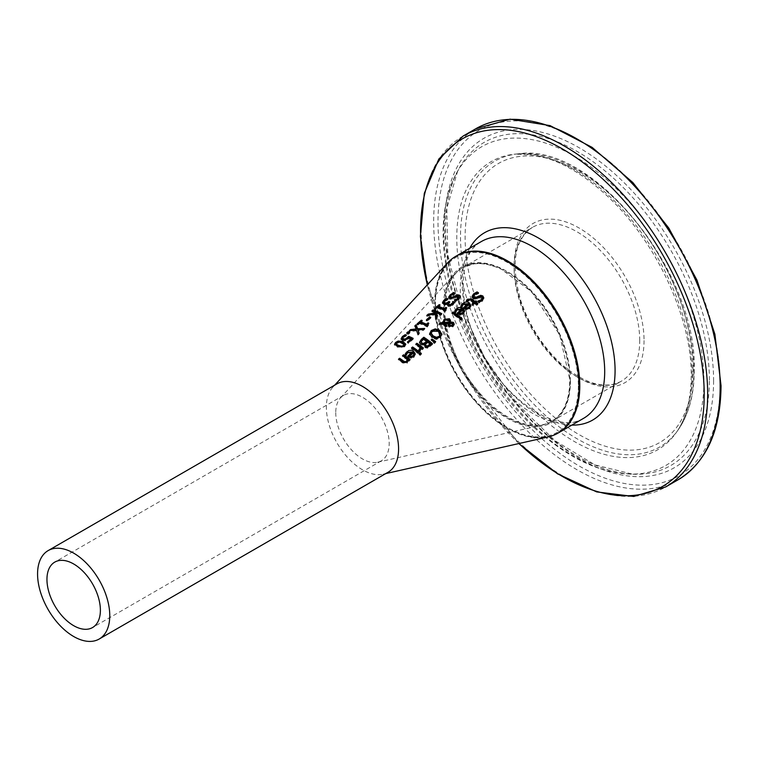 <?xml version="1.0" encoding="UTF-8"?>
<svg xmlns="http://www.w3.org/2000/svg" width="759" height="759" viewBox="0 0 759 759"><rect width="100%" height="100%" fill="white"/><g stroke="black" fill="none" stroke-linecap="round" stroke-linejoin="round"><path stroke-width="0.57" stroke-dasharray="3.79 2.85" d="M411.055 339.7A68.566 39.582 -120 0 0 408.75 338.656L405.458 340.876L402.479 340.838L401.236 338.95M412.564 338.922A68.955 39.81 60 0 1 413.19 339.245L408.437 343.362A67.276 38.842 -120 0 0 407.422 342.859L408.057 342.309M405.334 335.573A69.088 39.885 60 0 1 406.426 335.914L403.418 337.689L402.697 338.941M413.19 338.381L413.19 339.245M408.437 342.499L408.437 343.362M407.422 341.996L407.422 342.859M408.75 337.783L408.75 338.656M404.945 335.772L404.945 336.654M406.34 335.117L406.34 335.99M406.426 335.042L406.426 335.914M477.553 293.069A89.382 51.603 60 0 1 478.512 293.695L474.631 295.346L473.663 296.57M478.512 292.832L478.512 293.695M478.426 292.908L478.426 293.761M483.739 298.23L482.392 301.266L479.252 303.069A87.418 50.474 -120 0 0 477.876 302.006L478.749 301.797M482.174 298.496L479.261 297.945L477.031 299.16L473.132 299.141L472.117 296.892M477.961 301.2L477.961 301.93M477.876 301.133L477.876 302.006M479.252 302.196L479.252 303.069M468.056 304.568L463.578 304.871L462.136 307.319A83.718 48.339 -120 0 0 460.941 306.551L461.567 305.46M470.912 305.962L469.707 308.78L467.108 309.871L464.157 308.885A83.68 48.31 -120 0 0 463.559 308.467L464.11 307.993M469.66 306.551L468.891 305.146L465.457 308.126M468.891 304.283L468.891 305.146M462.535 305.355L462.535 306.219M462.193 306.408L462.193 307.262M462.136 306.456L462.136 307.319M460.941 305.687L460.941 306.551M463.559 307.604L463.559 308.467M467.108 309.008L467.108 309.871M476.197 301.978A87.152 50.312 60 0 1 476.737 302.376L475.997 303.012M476.737 301.503L476.737 302.376M477.335 304.046A86.887 50.16 60 0 1 477.866 304.454L476.775 305.412A86.498 49.942 -120 0 0 474.906 303.97L472.885 305.725A85.786 49.534 -120 0 0 471.984 305.042L472.525 304.577M477.866 303.581L477.866 304.454M476.775 304.539L476.775 305.412M474.906 303.097L474.906 303.97M472.885 304.852L472.885 305.725M466.443 300.403L466.443 301.257L467.478 300.09M467.43 301.029L467.43 301.892A85.786 49.534 -120 0 0 466.443 301.257M467.487 300.972L467.43 301.892M469.489 299.539L469.489 300.403L467.487 301.835M473.995 303.296A86.498 49.942 -120 0 0 470.903 301.114L469.489 300.403M471.984 304.179L471.984 305.042M461.785 310.004L457.307 310.308L455.865 312.755A81.507 47.058 -120 0 0 454.669 311.977L455.296 310.886M464.641 311.408L463.436 314.235L460.836 315.327L457.886 314.33A81.46 47.03 -120 0 0 457.288 313.913L457.838 313.429M463.388 311.996L462.629 310.592L459.195 313.571M462.629 309.729L462.629 310.592M456.263 310.792L456.263 311.645M455.931 311.845L455.931 312.699M455.865 311.892L455.865 312.755M454.669 311.114L454.669 311.977M457.288 313.05L457.288 313.913M460.836 314.454L460.836 315.327M438.987 324.102L438.987 324.966L440.106 323.989M442.905 323.457L442.867 322.328M450.305 322.774L450.495 320.734M454.186 323.97L453.114 326.835L449.119 327.3L448.265 325.146M454.129 324.368L454.186 324.843M443.209 323.714L443.209 324.577L438.987 324.966M445.742 326.493L445.742 327.357A76.621 44.24 -120 0 0 445.182 326.939L443.209 324.577M446.88 325.497L445.742 327.357M446.349 325.972L446.88 326.37M448.635 324.197L444.489 324.463M449.337 322.954L448.455 320.829L444.746 321.133L443.901 322.404M449.603 323.163L449.432 325.317M452.8 324.852L451.311 323.846L449.603 324.027M451.311 322.973L451.311 323.846M461.548 318.941A81.061 46.802 60 0 1 462.07 319.368L460.979 320.317A80.672 46.574 -120 0 0 451.928 313.752L452.497 313.258M462.07 318.486L462.07 319.368M460.979 319.444L460.979 320.317M451.928 312.898L451.928 313.752M424.376 344.292L424.376 345.155L420.6 344.994L419.518 342.29M431.966 344.102A70.739 40.844 60 0 1 432.488 344.539L427.564 348.229L425.059 347.698L424.423 345.193A69.23 39.971 -120 0 0 424.376 345.155M432.488 343.656L432.488 344.539M427.564 347.347L427.564 348.229M426.852 341.986A70.331 40.606 -120 0 0 423.655 339.747L421.112 342.499L421.112 341.635M423.655 338.884L423.655 339.747M430.353 344.719A70.331 40.606 -120 0 0 427.81 342.707L425.467 345.222M427.81 341.844L427.81 342.707M441.871 334.482L440.277 338.04L436.311 339.51L431.928 337.812L429.651 333.903M440.296 333.941L440.296 334.823L438.389 332.205L435.059 330.99L432.63 331.74L431.245 333.543M436.311 338.628L436.311 339.51M417.972 352.65L417.972 353.523A66.375 38.32 -120 0 0 411.473 348.808L412.033 348.315M411.473 347.945L411.473 348.808M419.063 351.692L417.972 353.523M418.541 352.148A66.754 38.538 60 0 1 419.063 352.565M435.097 342.034L435.647 342.432L434.357 343.561L431.245 340.601L431.729 340.174M435.647 341.55L435.647 342.432M434.357 342.679L434.357 343.561M431.245 339.728L431.245 340.601M415.192 354.425L413.987 357.299L411.387 358.352L408.437 357.271A63.974 36.935 -120 0 0 407.839 356.825L408.38 356.36M411.387 357.48L411.387 358.352M407.839 355.962L407.839 356.825M405.221 353.969L405.221 354.832L405.847 353.732M406.416 354.766L406.416 355.629A64.022 36.963 -120 0 0 405.221 354.832M406.473 354.709L406.416 355.629M406.815 353.647L406.473 355.573M412.336 352.916L407.858 353.163L406.815 354.51M413.94 354.984L413.171 353.533L409.746 356.521M413.171 352.669L413.171 353.533M422.858 348.39A68.282 39.421 60 0 1 423.38 348.808L422.289 349.757A67.893 39.202 -120 0 0 421.321 348.998L419.898 351.778A67.067 38.718 -120 0 0 418.759 350.886L419.461 350.354M420.401 348.286A67.893 39.202 -120 0 0 415.79 345.07L416.359 344.577M415.79 344.207L415.79 345.07M423.38 347.926L423.38 348.808M422.289 348.884L422.289 349.757M421.321 348.125L421.321 348.998M418.816 350.051L418.816 350.829M419.898 350.905L419.898 351.778M418.759 350.013L418.759 350.886M408.276 359.889L407.203 363.219L402.706 363.03A61.783 35.673 -120 0 0 398.484 360.06L399.054 359.567M398.484 359.197L398.484 360.06M408.997 360.468L408.997 361.35A63.196 36.489 -120 0 0 408.276 360.762M410.097 359.519L408.997 361.35M409.575 359.965A63.585 36.707 60 0 1 410.097 360.392M402.498 355.724L402.498 356.578L403.057 356.094M407.355 360.041A63.196 36.489 -120 0 0 402.498 356.578M420.847 353.922A66.783 38.557 60 0 1 421.359 354.358L420.116 355.449A66.346 38.301 -120 0 0 418.977 354.481L419.49 354.026M421.359 353.476L421.359 354.358M420.116 354.567L420.116 355.449M418.977 353.599L418.977 354.481M454.11 302.794A83.68 48.31 60 0 1 454.48 302.983L452.753 305.213L450.438 306.541L448.066 306.418L447.336 304.824M454.48 302.12L454.48 302.983M450.438 305.678L450.438 306.541M447.725 304.131A82.532 47.646 -120 0 0 447.639 304.093L445.912 304.862L443.711 304.729L442.592 302.841M447.639 303.23L447.639 304.093M445.912 303.998L445.912 304.862M449.821 301.93L448.522 304.568M449.176 302.509A83.139 47.997 60 0 1 449.821 302.794M446.216 303.913L448.37 302.794M447.905 298.961L447.905 299.833L444.935 301.475L444.1 302.803M447.99 298.894L447.905 299.833M446.928 299.369A83.765 48.367 60 0 1 447.99 299.758M458.749 297.433L455.874 297.452L453.635 298.79L449.736 299.359L448.749 297.594M460.333 296.987L458.996 299.767L455.855 301.712A84.192 48.604 -120 0 0 454.48 301.019L455.514 300.668M453.939 293.591A86.156 49.743 60 0 1 455.125 294.037L450.315 297.073M455.855 300.849L455.855 301.712M454.48 300.156L454.48 301.019M454.565 300.203L454.565 300.953M455.039 293.24L455.039 294.113M455.125 293.173L455.125 294.037M426.767 315.44L426.767 316.313L428.067 315.184M435.457 313.761L435.4 313.087A78.651 45.407 -120 0 0 431.937 311.807L432.658 311.171M435.4 312.215L435.4 313.087M431.937 310.924L431.937 311.807M441.131 314.179A79.059 45.644 60 0 1 441.757 314.492L440.599 315.488A78.651 45.407 -120 0 0 436.624 313.6M441.757 313.638L441.757 314.492M435.362 313.97L435.362 314.833L426.767 316.313M435.647 318.922L435.362 314.833M437.051 317.708L437.051 318.571L435.647 319.786M436.985 317.765L437.051 318.571M440.599 314.634L440.599 315.488M445.599 310.336L446.055 310.801L445.154 311.579A80.255 46.337 -120 0 0 437.355 308.163L435.808 309.501A79.704 46.024 -120 0 0 434.926 309.198L435.647 308.571M446.045 308.353A81.204 46.887 60 0 1 446.643 308.638L445.704 309.644M439.328 305.564A81.204 46.887 60 0 1 440.04 305.82L438.465 307.186M446.643 307.774L446.643 308.638M446.055 309.947L446.055 310.801M445.154 310.725L445.154 311.579M440.04 304.947L440.04 305.82M437.355 307.291L437.355 308.163M435.808 308.628L435.808 309.501M434.926 308.315L434.926 309.198M417.981 324.169L417.981 325.051A73.405 42.381 -120 0 0 417.099 324.767L417.829 324.121M417.099 323.884L417.099 324.767M419.518 322.831L419.518 323.704L417.981 325.051M421.473 321.123A74.894 43.244 60 0 1 422.203 321.361L420.628 322.736M422.203 320.488L422.203 321.361M427.326 326.171L427.326 327.034A73.946 42.694 -120 0 0 419.518 323.704M428.218 325.393L427.326 327.034M428.807 323.239L427.877 325.099M428.209 323.808A74.894 43.244 60 0 1 428.807 324.102M430.078 317.945A76.706 44.288 60 0 1 430.751 318.22L427.469 321.076A75.549 43.614 -120 0 0 426.416 320.64L427.099 320.051M430.751 317.357L430.751 318.22M427.469 320.203L427.469 321.076M426.416 319.776L426.416 320.64M408.38 333.476L408.38 334.358A69.733 40.265 -120 0 0 406.72 333.827L407.469 333.173M406.72 332.945L406.72 333.827M409.775 332.262L409.775 333.144L408.38 334.358M409.044 332.897A70.226 40.55 60 0 1 409.775 333.144M418.93 333.4L419.177 334.055L417.934 335.136L416.368 330.82L409.262 331.607L410.467 330.554M423.645 329.321L424.661 329.302L423.342 330.44L417.886 330.63M416.15 329.814L415.116 326.484M424.661 328.438L424.661 329.302M423.342 329.586L423.342 330.44M419.177 333.201L419.177 334.055M417.934 334.273L417.934 335.136M416.368 329.947L416.368 330.82M409.262 330.725L409.262 331.607M414.841 325.848L414.841 326.731M405.723 344.577L404.689 346.854L397.412 347.214L394.671 344.548M397.185 342.281L398.238 341.901M404.319 345.392L401.767 343.419L398.864 342.726L396.625 343.571L396.264 344.966M447.601 262.889A102.104 58.955 -120 0 0 434.67 303.031A102.104 58.955 -120 0 0 473.436 399.291A102.104 58.955 -120 0 0 548.093 436.956M388.001 472.297A51.052 29.478 60 0 1 383.086 474.204A51.052 29.478 60 0 1 369.709 473.104A51.052 29.478 60 0 1 326.37 407.241A51.052 29.478 60 0 1 332.831 387.166A51.052 29.478 60 0 1 336.939 383.864M578.349 385.98A101.089 58.367 60 0 1 471.13 395.562A101.089 58.367 60 0 1 471.13 252.595A101.089 58.367 60 0 1 578.349 385.98M444.053 308.448A88.831 51.289 -120 0 0 477.781 392.204A88.831 51.289 -120 0 0 542.732 424.964A88.831 51.289 -120 0 0 551.29 319.065A88.831 51.289 -120 0 0 455.305 273.525A88.831 51.289 -120 0 0 444.053 308.448M335.753 412.659A37.779 21.812 -120 0 0 350.098 448.275A37.779 21.812 -120 0 0 377.726 462.212A37.779 21.812 -120 0 0 381.36 460.798A37.779 21.812 -120 0 0 381.36 417.175A37.779 21.812 -120 0 0 343.58 395.363A37.779 21.812 -120 0 0 340.535 397.811A37.779 21.812 -120 0 0 335.753 412.659M570.407 381.397A89.856 51.878 -120 0 0 475.106 262.832A89.856 51.878 -120 0 0 475.106 389.908A89.856 51.878 -120 0 0 570.407 381.397M408.01 338.486L408.01 339.358M405.458 340.004L405.458 340.876M402.479 339.966L402.479 340.838M403.418 336.806L403.418 337.689M401.16 338.59L401.16 339.472M474.631 294.492L474.631 295.346M482.392 300.393L482.392 301.266M473.132 298.278L473.132 299.141M477.031 298.296L477.031 299.16M479.261 297.082L479.261 297.945M481.747 297.092L481.747 297.955M463.578 304.008L463.578 304.871M464.157 308.021L464.157 308.885M469.707 307.917L469.707 308.78M468.161 300.08L468.161 300.934M470.903 300.251L470.903 301.114M457.307 309.444L457.307 310.308M457.886 313.467L457.886 314.33M463.436 313.363L463.436 314.235M453.114 325.953L453.114 326.835M445.182 326.076L445.182 326.939M448.284 325.222L448.284 326.095M449.119 326.427L449.119 327.3M449.337 321.133L449.337 321.996M448.455 319.966L448.455 320.829M444.746 320.27L444.746 321.133M452.317 323.391L452.317 324.264M420.6 344.131L420.6 344.994M430.192 345.658L430.192 346.54M425.059 346.816L425.059 347.698M422.716 339.69L422.716 340.554M425.467 344.349L425.467 344.861M426.511 342.973L426.511 343.846M438.389 331.332L438.389 332.205M440.277 337.157L440.277 338.04M429.632 333.723L429.632 334.577M431.928 336.949L431.928 337.812M413.987 356.426L413.987 357.299M408.437 356.398L408.437 357.271M407.858 352.299L407.858 353.163M420.382 350.544L420.382 351.426M402.706 362.166L402.706 363.03M407.203 362.337L407.203 363.219M452.753 304.359L452.753 305.213M448.066 305.554L448.066 306.418M443.711 303.856L443.711 304.729M442.525 302.452L442.525 303.325M449.432 302.262L449.432 303.135M444.935 300.602L444.935 301.475M458.996 298.913L458.996 299.767M458.351 296.238L458.351 297.101M455.874 296.589L455.874 297.452M453.635 297.926L453.635 298.79M449.736 298.496L449.736 299.359M451.235 295.137L451.235 296.01M397.412 346.341L397.412 347.214M404.689 345.99L404.689 346.854M404.101 343.96L404.101 344.823M396.625 342.688L396.625 343.571M401.767 342.546L401.767 343.419M398.864 341.854L398.864 342.726M570.407 380.563A88.831 51.289 60 0 1 552.011 421.226A88.831 51.289 60 0 1 463.18 369.937A88.831 51.289 60 0 1 463.18 267.367A88.831 51.289 60 0 1 531.632 291.162A88.831 51.289 60 0 1 570.407 380.563M639.723 340.544A88.831 51.289 -120 0 0 600.948 251.144A88.831 51.289 -120 0 0 532.486 227.349A88.831 51.289 -120 0 0 532.486 329.918A88.831 51.289 -120 0 0 621.327 381.208A88.831 51.289 -120 0 0 639.723 340.544M456.538 255.868A102.104 58.955 -120 0 0 456.538 373.77A102.104 58.955 -120 0 0 558.643 432.725C531.556 449.935 482.392 421.359 455.884 373.494C428.199 326.768 428.323 270.621 456.538 255.868M583.548 418.351A102.104 58.955 60 0 1 481.434 359.396A102.104 58.955 60 0 1 481.434 241.495C458.322 251.656 455.315 307.139 483.521 355.203C510.465 406.112 562.523 433.977 583.548 418.351M644.049 340.544A91.896 53.054 60 0 1 546.584 349.254A91.896 53.054 60 0 1 546.584 219.285A91.896 53.054 60 0 1 644.049 340.544M693.024 368.817A161.155 93.044 -120 0 0 522.097 156.174A161.155 93.044 -120 0 0 522.097 384.092A161.155 93.044 -120 0 0 693.024 368.817M720.149 384.481A199.522 115.188 -120 0 0 508.53 121.222A199.522 115.188 -120 0 0 508.53 403.38A199.522 115.188 -120 0 0 720.149 384.481M678.195 479.716A202.577 116.962 60 0 1 475.618 362.755A202.577 116.962 60 0 1 475.618 128.84M463.123 136.051A202.577 116.962 -120 0 0 463.123 369.965A202.577 116.962 -120 0 0 665.709 486.927M713.593 380.695A190.243 109.837 60 0 1 511.813 398.722A190.243 109.837 60 0 1 511.813 129.675A190.243 109.837 60 0 1 713.593 380.695M518.995 443.531A200.566 115.795 60 0 1 427.355 284.805M469.717 248.259A108.157 62.447 -120 0 0 484.517 357.622A108.157 62.447 -120 0 0 571.821 425.116M693.84 371.483A164.997 95.264 60 0 1 678.119 429.945A164.997 95.264 60 0 1 494.678 351.759A164.997 95.264 60 0 1 518.691 153.792A164.997 95.264 60 0 1 635.435 221.04A164.997 95.264 60 0 1 693.84 371.483M692.104 373.637A166.401 96.07 60 0 1 676.25 432.592A166.401 96.07 60 0 1 491.244 353.741A166.401 96.07 60 0 1 515.456 154.086A166.401 96.07 60 0 1 633.196 221.913A166.401 96.07 60 0 1 692.104 373.637M709.38 380.136A186.572 107.721 -120 0 0 605.805 171.562A186.572 107.721 -120 0 0 457.715 170.879A186.572 107.721 -120 0 0 484.166 357.821A186.572 107.721 -120 0 0 632.845 474.204A186.572 107.721 -120 0 0 709.38 380.136M703.925 381.217A184.048 106.26 60 0 1 628.424 474.014A184.048 106.26 60 0 1 481.766 359.206A184.048 106.26 60 0 1 455.675 174.788A184.048 106.26 60 0 1 601.764 175.471A184.048 106.26 60 0 1 703.925 381.217M401.15 339.406L401.15 338.523M483.777 298.648L483.777 297.775M470.95 306.399L470.95 305.535M464.679 311.845L464.679 310.981M442.839 322.746L442.839 321.892M448.227 325.592L448.227 324.729M429.622 334.33L429.622 333.467M415.23 354.87L415.23 353.998M447.269 305.26L447.269 304.397M442.525 303.287L442.525 302.414M460.39 297.386L460.39 296.532M394.576 345.003L394.576 344.112M405.79 345.003L405.79 344.14M383.086 474.204L385.724 473.607M332.831 387.166L334.672 385.183M377.726 462.212L542.732 424.964M340.535 397.811L455.305 273.525M343.58 395.363L54.781 562.106M381.36 460.798L92.56 627.541M570.113 380.98C569.791 400.733 563.757 414.148 552.011 421.226L621.327 381.208C605.378 389.633 585.787 384.272 562.561 365.145C543.491 347.916 529.592 326.484 520.864 300.849C510.503 264.028 514.374 239.531 532.486 227.349L463.18 267.367L474.992 263.534L484.906 263.696L499.887 268.136L531.746 291.864L559.658 334.842L570.113 380.98M427.232 284.948L462.003 370.61L518.814 443.569M678.119 429.945C688.802 414.509 694.172 394.689 694.229 370.487C697.825 273.126 593.168 142.189 518.691 153.792L515.456 154.086L535.123 155.149C557.078 159.305 579.81 171.733 603.32 192.454C653.954 236.618 692.189 316.901 691.202 375.98C690.984 399.965 685.994 418.845 676.25 432.592L678.119 429.945M457.715 170.879L446.814 208.336L447.801 255.005L460.789 306.38L484.603 357.574L517.021 403.788L555.019 440.713L594.942 464.906L632.845 474.204L628.424 474.014C611.621 473.189 594.363 468.018 576.631 458.502C539.829 438.057 508.293 405.875 482.003 361.967C466.368 335.26 455.296 307.898 448.778 279.881C439.376 238.165 441.672 203.137 455.675 174.788L457.715 170.879"/><path stroke-width="1.14" d="M408.057 342.309L411.055 339.7L411.055 338.846A69.619 40.199 -120 0 0 408.75 337.783L405.458 340.004L402.479 339.966L401.15 338.523M402.687 337.964L403.665 339.814L405.401 339.861L408.721 337.214A68.955 39.81 60 0 1 412.564 338.922M401.16 339.472L402.431 337.366L405.192 335.525A69.088 39.885 60 0 1 405.334 335.573M401.16 338.59L402.431 336.474L405.192 334.643A70.141 40.493 60 0 1 406.426 335.042L403.418 336.806L402.697 338.068L403.665 338.941L405.401 338.988L405.401 339.861M405.401 338.988L408.721 336.341L408.721 337.214M408.721 336.341A70.008 40.426 60 0 1 413.19 338.381L408.437 342.499A68.329 39.449 -120 0 0 407.422 341.996L411.055 338.846M402.687 337.973L402.697 338.941M405.192 334.643L405.192 335.525M477.069 291.892A90.435 52.21 60 0 1 478.512 292.832L474.631 294.492L473.578 296.162L474.147 297.111L476.538 297.092L480.694 295.308L482.828 295.953L483.777 297.775L482.392 300.393L479.252 302.196A88.471 51.081 -120 0 0 477.876 301.133L481.31 299.682L482.25 298.031L481.747 297.092L479.261 297.082L477.031 298.296L473.132 298.278L472.079 296.389L473.55 293.932L477.069 291.892L477.069 292.756A89.382 51.603 60 0 1 477.553 293.069M472.079 297.243L473.55 294.796L477.069 292.756M473.663 296.57L474.147 297.974L476.538 297.955L480.694 296.171L482.828 296.826L483.739 298.23M478.502 296.01L478.502 296.873M480.694 295.308L480.694 296.171M472.07 297.348L472.079 296.579M477.961 301.93L481.31 300.545L482.174 298.496M460.941 306.551L462.611 304.274L469.242 303.657L470.912 305.962M464.11 307.993L468.056 304.568L468.056 303.704L463.578 304.008L462.136 306.456A84.771 48.946 -120 0 0 460.941 305.687L464.337 302.3L467.259 301.93L469.242 302.794L470.95 305.535L469.707 307.917L467.108 309.008L464.157 308.021A84.733 48.918 -120 0 0 463.559 307.604L468.056 303.704M467.136 308.742L468.872 308.05L469.66 306.551L468.891 304.283L465.457 307.262L465.457 308.126L467.136 308.742L467.136 307.879L468.872 307.186L469.66 305.678M465.457 307.262L467.136 307.879M466.443 301.257L467.478 300.09L471.491 299.824A86.887 50.16 60 0 1 475.096 302.348L475.836 301.702A87.152 50.312 60 0 1 476.197 301.978M475.096 301.475L475.836 300.839A88.196 50.919 60 0 1 476.737 301.503L475.997 302.148A87.94 50.768 60 0 1 477.866 303.581L476.775 304.539A87.551 50.549 -120 0 0 474.906 303.097L472.885 304.852A86.839 50.141 -120 0 0 471.984 304.179L473.995 302.424A87.551 50.549 -120 0 0 470.903 300.251L469.489 299.539L467.43 301.029A86.839 50.141 -120 0 0 466.443 300.403L467.478 299.236L471.491 298.961A87.94 50.768 60 0 1 475.096 301.475L475.096 302.348M475.836 300.839L475.836 301.702M475.997 302.148L475.997 303.012A86.887 50.16 60 0 1 477.335 304.046M473.995 302.424L473.995 303.296L472.525 304.577M454.669 311.977L456.339 309.71L462.981 309.093L464.641 311.408M457.838 313.429L461.785 310.004L461.785 309.141L457.307 309.444L455.865 311.892A82.56 47.665 -120 0 0 454.669 311.114L458.075 307.727L460.988 307.367L462.981 308.23L464.679 310.981L463.436 313.363L460.836 314.454L457.886 313.467A82.513 47.637 -120 0 0 457.288 313.05L461.785 309.141M460.865 314.198L462.601 313.505L463.388 311.996L462.629 309.729L459.195 312.708L459.195 313.571L460.865 314.198L460.865 313.325L462.601 312.632L463.388 311.124M459.195 312.708L460.865 313.325M440.476 322.812L442.905 322.594L444.11 319.397L449.375 318.733L450.457 320.289L450.305 321.911L453.398 322.357L454.186 323.97L453.114 325.953L449.119 326.427L448.284 325.222L448.635 323.334L444.489 323.6L446.88 325.497L445.742 326.493A77.674 44.847 -120 0 0 445.182 326.076L443.209 323.714L438.987 324.102L440.476 322.812L440.476 323.676L442.905 323.457L442.839 321.892M442.867 322.328L444.11 320.251L449.375 319.596L450.495 320.734M450.305 321.911L450.305 322.774L453.398 323.23L454.186 324.843M444.489 323.6L444.489 324.463L446.88 326.37M448.635 323.334L448.284 326.095M448.284 325.222L448.227 324.729M443.854 322.006L443.92 323.353L449.337 322.954L449.337 321.133L448.455 319.966L444.746 320.27L443.92 322.499L449.337 322.091L449.337 321.133M449.337 322.954L449.337 321.996M443.901 322.404L443.92 323.353M449.603 323.163L450.144 325.345L452.421 325.326L452.886 324.33L451.311 322.973L449.603 323.163L449.432 325.317L450.144 326.218L452.421 326.199L452.8 324.852M449.603 324.027L449.432 325.317L449.603 324.027M452.497 313.258L453.019 312.803A81.061 46.802 60 0 1 461.548 318.941M453.019 311.949A82.114 47.409 60 0 1 462.07 318.486L460.979 319.444A81.725 47.181 -120 0 0 451.928 312.898L453.019 311.949L453.019 312.803M419.518 342.29L421.33 339.396L423.816 337.243A71.792 41.451 60 0 1 432.488 343.656L427.564 347.347L425.059 346.816L424.423 344.32A70.283 40.578 -120 0 0 424.376 344.292L420.6 344.131L419.547 342.584M419.547 342.878L423.816 338.106A70.739 40.844 60 0 1 431.966 344.102M423.816 337.243L423.816 338.106M423.807 343.41L426.852 341.123L426.852 341.986L423.807 344.273L423.807 343.41L421.757 343.049L421.757 343.912L423.807 344.273M426.852 341.123A71.384 41.214 -120 0 0 423.655 338.884L421.112 341.635L421.757 343.912M421.112 341.635L421.757 343.049M427.45 345.99L430.353 343.836L430.353 344.719L427.45 346.872L427.45 345.99L426.103 345.649L426.103 346.521L427.45 346.872M430.353 343.836A71.384 41.214 -120 0 0 427.81 341.844L425.467 344.349L426.103 346.521M425.467 344.349L426.103 345.649M429.632 334.577L431.245 331.398L435.22 329.738L439.584 331.161L441.89 334.643M431.245 333.543L433.133 336.768L436.453 338.163L439.271 337.224L440.296 333.941L438.389 331.332L432.241 331.18L431.207 333.106L433.133 335.905L436.453 337.29L439.271 336.341L440.296 333.941M441.899 334.036L440.277 337.157L436.311 338.628L431.928 336.949L429.632 333.723L431.245 330.535L435.22 328.875L439.584 330.298L441.89 334.292M429.632 333.723L429.622 334.33M412.564 346.996A67.807 39.155 60 0 1 419.063 351.692L417.972 352.65A67.428 38.927 -120 0 0 411.473 347.945L412.564 346.996L412.564 347.859A66.754 38.538 60 0 1 418.541 352.148M412.033 348.315L412.564 347.859M431.729 340.174L435.097 342.034M432.023 339.045L435.647 341.55L434.357 342.679L431.245 339.728L432.023 339.045L432.023 339.918M405.221 354.832L406.89 352.555L413.522 352.015L415.192 354.425M412.336 352.053L407.858 352.299L406.416 354.766A65.075 37.571 -120 0 0 405.221 353.969L408.627 350.573L411.52 350.241L413.522 351.142L415.22 353.779L413.987 356.426L411.387 357.48L408.437 356.398A65.027 37.542 -120 0 0 407.839 355.962L412.336 352.053L412.336 352.916L407.839 356.825M411.416 356.322L413.152 355.648L413.94 354.111L413.152 356.521L411.416 357.195L411.416 356.322L409.746 355.648L409.746 356.521L411.416 357.195M413.94 354.111L413.171 352.669L409.746 355.648M416.359 344.577L416.881 344.121A68.282 39.421 60 0 1 422.858 348.39M418.816 350.829L420.401 347.423A68.946 39.81 -120 0 0 415.79 344.207L416.881 343.258L416.881 344.121M416.881 343.258A69.335 40.028 60 0 1 423.38 347.926L422.289 348.884A68.946 39.81 -120 0 0 421.321 348.125L419.898 350.905A68.12 39.326 -120 0 0 418.759 350.013L418.816 350.051M418.816 349.965L420.401 347.423M402.706 362.166A62.836 36.28 -120 0 0 398.484 359.197L399.585 358.248L399.585 359.111A62.172 35.891 60 0 1 403.285 361.692L404.955 362.622L406.454 362.119L407.355 359.168A64.249 37.096 -120 0 0 402.498 355.724L403.589 354.776A64.638 37.314 60 0 1 410.097 359.519L408.997 360.468A64.249 37.096 -120 0 0 408.276 359.889L407.203 362.337L402.706 362.166M399.054 359.567L399.585 359.111M399.585 358.248A63.225 36.498 60 0 1 403.285 360.829L404.955 361.749L406.454 361.246L407.355 359.168M403.589 354.776L403.589 355.629A63.585 36.707 60 0 1 409.575 359.965M403.057 356.094L403.589 355.629M419.49 354.026L420.22 353.39A66.783 38.557 60 0 1 420.847 353.922M420.22 352.518A67.836 39.164 60 0 1 421.359 353.476L420.116 354.567A67.399 38.908 -120 0 0 418.977 353.599L420.22 352.518L420.22 353.39M452.81 302.547L453.256 301.503A84.733 48.918 60 0 1 454.48 302.12L452.753 304.359L450.438 305.678L448.066 305.554L447.269 304.397L447.725 303.268A83.585 48.253 -120 0 0 447.639 303.23L445.912 303.998L443.711 303.856L442.525 302.452L443.863 300.308L446.757 298.439A84.818 48.974 60 0 1 447.99 298.894L444.935 300.602L444.1 301.93L444.973 302.86L446.747 302.936L448.854 301.503A84.192 48.614 60 0 1 449.821 301.93L448.522 303.704L449.129 304.473L450.523 304.539L452.81 302.547L452.81 303.41L453.256 302.367A83.68 48.31 60 0 1 454.11 302.794M448.522 303.704L449.129 305.336L450.523 305.403L452.81 303.41M453.18 301.56L453.18 302.424M453.256 301.503L453.256 302.367M447.725 303.268L447.336 304.824M442.525 303.325L443.863 301.19L446.757 299.312A83.765 48.367 60 0 1 446.928 299.369M448.854 301.503L448.854 302.367A83.139 47.997 60 0 1 449.176 302.509M447.725 303.296L448.854 302.367M444.1 301.93L444.973 303.733L446.747 303.799M446.757 298.439L446.757 299.312M448.683 297.983L450.153 295.735L453.673 293.496A86.156 49.743 60 0 1 453.939 293.591M455.514 300.668L457.924 299.321L458.351 297.101M458.351 296.238L449.736 298.496L448.683 297.101L450.153 294.853L453.673 292.623A87.209 50.35 60 0 1 455.125 293.173L451.235 295.137L450.751 297.376L453.151 296.997L457.307 294.9L459.432 295.137L460.39 296.532L458.996 298.913L455.855 300.849A85.245 49.212 -120 0 0 454.48 300.156L457.924 298.458L458.351 296.238L458.749 297.433M450.315 297.073L450.751 298.249L453.151 297.86L457.307 295.763L459.432 296.001L460.333 296.987M457.307 294.9L457.307 295.763M455.106 295.801L455.106 296.674M450.182 297.556L450.182 296.684L450.751 298.249M453.673 292.623L453.673 293.496M433.085 309.919A80.112 46.252 60 0 1 441.757 313.638L440.599 314.634A79.704 46.014 -120 0 0 436.624 312.736L437.051 317.708L435.647 318.922L435.362 313.97L426.767 315.44L428.266 314.131L428.266 315.013L435.457 313.761L435.4 312.215A79.704 46.014 -120 0 0 431.937 310.924L433.085 309.919L433.085 310.801A79.059 45.644 60 0 1 441.131 314.179M428.266 314.131L435.457 312.888M436.624 312.736L436.985 317.765M445.704 309.644L445.599 310.336M438.465 306.313A81.697 47.172 60 0 1 444.271 308.752L445.846 307.395A82.257 47.494 60 0 1 446.643 307.774L445.154 310.725A81.308 46.944 -120 0 0 437.355 307.291L435.808 308.628A80.758 46.631 -120 0 0 434.926 308.315L439.157 304.634A82.257 47.494 60 0 1 440.04 304.947L438.465 306.313L438.465 307.186A80.644 46.565 60 0 1 444.271 309.615L445.846 308.258A81.204 46.887 60 0 1 446.045 308.353M435.647 308.571L439.157 305.507A81.204 46.887 60 0 1 439.328 305.564M444.271 308.752L444.271 309.615M445.846 307.395L445.846 308.258M445.542 310.099L445.542 309.245L446.055 309.947M439.157 304.634L439.157 305.507M421.321 320.194A75.947 43.851 60 0 1 422.203 320.488L420.628 321.854A75.397 43.529 60 0 1 426.444 324.216L428.01 322.86A75.947 43.851 60 0 1 428.807 323.239L427.326 326.171A74.999 43.301 -120 0 0 419.518 322.831L417.981 324.169A74.458 42.988 -120 0 0 417.099 323.884L421.321 320.194L421.321 321.076A74.894 43.244 60 0 1 421.473 321.123M417.829 324.121L421.321 321.076M420.628 321.854L420.628 322.736A74.344 42.921 60 0 1 426.444 325.08L428.01 323.723A74.894 43.244 60 0 1 428.209 323.808M426.444 324.216L426.444 325.08M427.877 325.099L427.763 325.791M427.706 325.564L427.706 324.7L428.218 325.393M428.01 322.86L428.01 323.723M426.416 320.64L429.698 317.793A76.706 44.288 60 0 1 430.078 317.945M429.698 316.92A77.76 44.895 60 0 1 430.751 317.357L427.469 320.203A76.602 44.221 -120 0 0 426.416 319.776L429.698 316.92L429.698 317.793M408.114 331.73A71.28 41.157 60 0 1 409.775 332.262L408.38 333.476A70.786 40.872 -120 0 0 406.72 332.945L408.114 331.73L408.114 332.613A70.226 40.55 60 0 1 409.044 332.897M407.469 333.173L408.114 332.613M417.886 329.767L419.177 333.201L417.934 334.273L416.368 329.947L409.262 330.725L410.581 329.567L416.15 328.941L414.841 325.848L416.084 324.767L417.659 328.751L424.661 328.438L423.342 329.586L417.886 329.767L418.93 333.4M415.116 326.484L416.084 325.649L417.659 329.624L423.645 329.321M410.467 330.554L416.15 329.814L416.15 328.941M417.659 328.751L417.659 329.624M416.084 324.767L416.084 325.649M410.581 329.567L410.581 330.45M394.671 344.548L397.185 342.281M397.412 346.341L394.576 344.112L395.667 342.404L398.152 341.038L402.944 341.522L405.79 344.14L404.689 345.99L397.412 346.341M398.238 341.901L402.944 342.394L405.723 344.577M398.598 345.317L401.558 346.189L403.722 345.506L404.101 343.96L398.864 341.854L396.625 342.688L396.264 344.093L398.598 345.317M396.264 344.966L396.046 343.599L396.264 344.966L401.558 347.053L403.722 346.37L404.101 344.823M404.319 345.392L404.101 343.96M385.724 473.607L548.093 436.956A102.104 58.955 -120 0 0 557.922 315.241A102.104 58.955 -120 0 0 447.601 262.889L334.672 385.183M48.14 550.607L336.939 383.864A51.052 29.478 60 0 1 388.001 413.342A51.052 29.478 60 0 1 388.001 472.297L99.192 639.031A51.052 29.478 60 0 1 80.909 639.837A51.052 29.478 60 0 1 41.878 596.223A51.052 29.478 60 0 1 48.14 550.607A51.052 29.478 60 0 1 99.192 580.085A51.052 29.478 60 0 1 99.192 639.031M79.031 628.139A37.779 21.812 60 0 1 46.954 579.402A37.779 21.812 60 0 1 54.781 562.106A37.779 21.812 60 0 1 92.56 583.918A37.779 21.812 60 0 1 92.56 627.541A37.779 21.812 60 0 1 79.031 628.139M407.222 337.916L407.222 338.789M403.665 338.941L403.665 339.814M402.431 336.474L402.431 337.366M473.55 293.932L473.55 294.796M474.147 297.111L474.147 297.974M476.538 297.092L476.538 297.955M482.828 295.953L482.828 296.826M481.31 299.682L481.31 300.545M468.872 307.186L468.872 308.05M461.567 304.596L461.567 305.46M462.611 303.42L462.611 304.274M469.242 302.794L469.242 303.657M471.491 298.961L471.491 299.824M467.478 299.236L467.478 300.09M462.601 312.632L462.601 313.505M455.296 310.033L455.296 310.886M456.339 308.847L456.339 309.71M462.981 308.23L462.981 309.093M444.11 319.397L444.11 320.251M449.375 318.733L449.375 319.596M453.398 322.357L453.398 323.23M450.144 325.345L450.144 326.218M452.421 325.326L452.421 326.199M421.33 339.396L421.33 340.26M425.543 342.252L425.543 343.125M429.243 344.804L429.243 345.677M433.133 335.905L433.133 336.768M436.453 337.29L436.453 338.163M439.271 336.341L439.271 337.224M439.584 330.298L439.584 331.161M435.22 328.875L435.22 329.738M431.245 330.535L431.245 331.398M413.522 351.142L413.522 352.015M406.89 351.692L406.89 352.555M405.847 352.869L405.847 353.732M413.152 355.648L413.152 356.521M419.461 349.491L419.461 350.354M403.285 360.829L403.285 361.692M404.955 361.749L404.955 362.622M406.454 361.246L406.454 362.119M451.842 303.761L451.842 304.625M443.863 300.308L443.863 301.19M450.523 304.539L450.523 305.403M449.129 304.473L449.129 305.336M448.37 301.93L448.37 302.794M446.747 302.936L446.747 303.714M444.973 302.86L444.973 303.733M457.924 298.458L457.924 299.321M450.153 294.853L450.153 295.735M459.432 295.137L459.432 296.001M453.151 296.997L453.151 297.86M395.667 342.404L395.667 343.286M402.944 341.522L402.944 342.394M401.558 346.189L401.558 347.053M558.282 432.934L558.643 432.725A102.104 58.955 -120 0 0 579.791 385.98A102.104 58.955 -120 0 0 535.228 283.221A102.104 58.955 -120 0 0 456.538 255.868L456.178 256.077M456.538 255.868L481.434 241.495A102.104 58.955 60 0 1 560.123 268.847A102.104 58.955 60 0 1 604.695 371.606A102.104 58.955 60 0 1 583.548 418.351L558.643 432.725M678.195 479.716C706.287 462.364 720.576 431.036 721.05 385.733L714.883 334.207L696.952 280.118L668.802 228.089L632.835 182.54L592.115 147.369L550.047 125.605L510.076 119.163L475.618 128.84A202.577 116.962 60 0 1 631.725 183.109A202.577 116.962 60 0 1 720.149 386.986A202.577 116.962 60 0 1 678.195 479.716L665.709 486.927A202.577 116.962 -120 0 0 707.663 394.196A202.577 116.962 -120 0 0 619.23 190.319A202.577 116.962 -120 0 0 463.123 136.051L438.863 158.992L424.309 193.327L420.372 236.362L427.232 284.948M427.355 284.805A200.566 115.795 60 0 1 540.427 138.204A200.566 115.795 60 0 1 704.2 394.547A200.566 115.795 60 0 1 518.995 443.531M571.821 425.116A108.157 62.447 -120 0 0 615.075 370.553A108.157 62.447 -120 0 0 555.635 250.147A108.157 62.447 -120 0 0 469.717 248.259M473.578 297.016L473.578 296.162M482.25 298.904L482.25 298.031M449.394 321.607L449.394 322.48M443.854 321.958L443.854 322.822M449.356 323.998L449.356 324.861M452.895 324.435L452.895 325.307M431.207 333.106L431.207 333.969M441.899 334.909L441.899 334.026M444.1 302.756L444.1 301.873M394.576 345.003L394.576 344.112M475.618 128.84L463.123 136.051M518.814 443.569L557.467 473.796L596.697 491.908L633.708 496.471L665.709 486.927"/></g></svg>
